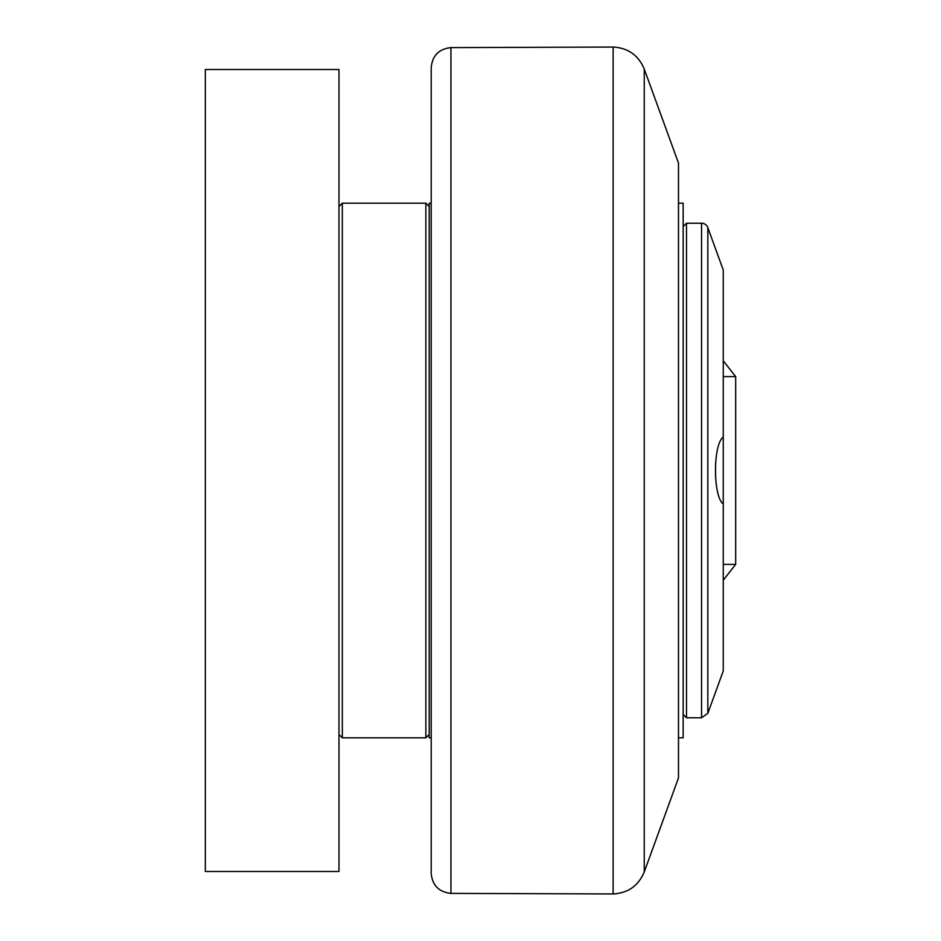 <?xml version="1.0" encoding="UTF-8"?>
<svg xmlns="http://www.w3.org/2000/svg" width="941" height="941" viewBox="0 0 941 941"><rect width="100%" height="100%" fill="white"/><g stroke="black" fill="none" stroke-linecap="round" stroke-linejoin="round"><path stroke-width="1.41" d="M683.154 714.431L686.495 717.771L686.495 223.229L683.154 226.569M686.495 717.771L701.551 717.771L707.832 713.372L723.253 670.992L723.253 503.964C712.913 496.613 712.913 444.387 723.253 437.036L723.253 503.964M701.551 717.771L701.551 223.229A6.681 6.681 0 0 1 707.832 227.628L723.253 270.008L723.253 437.036M678.485 203.174L683.154 203.174L683.154 737.826L678.485 737.826M644.244 69.034L644.244 871.966L678.485 777.925L678.485 163.075L644.244 69.034C638.445 55.248 628.082 47.92 613.144 47.05L613.144 893.95L450.939 893.397L450.939 47.603C438.929 48.932 432.354 55.613 431.201 67.646L431.201 873.354L431.201 737.826L429.202 737.826L429.202 203.174L431.201 203.174M429.202 206.526L425.861 203.174L425.861 737.826L429.202 734.474M338.983 734.474L342.324 737.826L342.324 203.174L425.861 203.174M338.983 871.484L338.983 69.516L205.326 69.516L205.326 871.484L338.983 871.484M715.572 477.499L715.572 463.501M707.832 713.372L707.832 227.628M723.253 376.6L735.674 376.6L723.253 360.791M735.674 376.6L735.674 564.4L723.253 564.4M701.551 223.229L686.495 223.229M735.674 564.4L723.253 580.209M644.244 871.966C638.445 885.752 628.082 893.08 613.144 893.95M450.939 47.603L613.144 47.05M450.939 893.397C438.929 892.068 432.354 885.387 431.201 873.354M342.324 737.826L425.861 737.826M338.983 206.526L342.324 203.174"/></g></svg>
